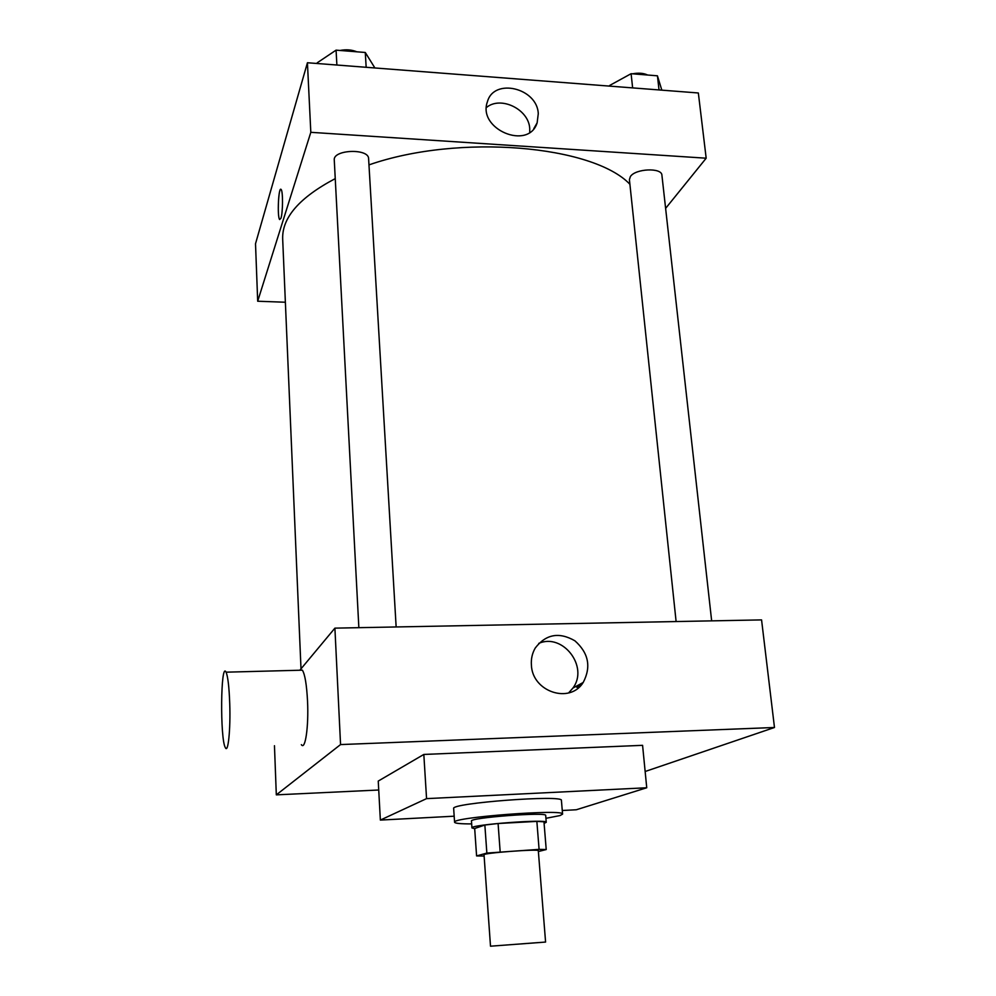 <?xml version="1.0" encoding="UTF-8"?>
<svg xmlns="http://www.w3.org/2000/svg" width="996" height="996" viewBox="0 0 996 996"><rect width="100%" height="100%" fill="white"/><g stroke="black" fill="none" stroke-linecap="round" stroke-linejoin="round"><path stroke-width="1.49" d="M490.505 946.2L545.584 942.054L538.313 850.696C539.683 848.729 482.388 853.037 484.031 854.78L490.505 946.2M476.586 855.925L474.681 828.51L484.853 825.024L498.087 823.505L536.856 821.389L539.085 849.364L486.857 853.086L476.586 855.925L484.118 856.062M538.375 851.518L546.219 849.551L539.085 849.364M536.856 821.389L543.965 821.8L546.219 849.551M544.102 823.381L546.244 822.323C548.149 818.812 469.539 824.725 471.942 827.913L474.694 828.684M471.942 827.913L471.469 821.053C469.054 817.666 547.576 811.765 545.696 815.463L546.244 822.323M498.087 823.505L500.154 851.68M484.853 825.024L486.857 853.086M471.668 823.904C460.687 823.929 454.998 823.381 454.574 822.248C450.827 817.355 565.541 808.727 562.578 814.13L560.038 815.562L545.92 818.314M454.574 822.248L453.666 808.553C449.893 803.087 564.334 794.484 561.42 800.448L562.578 814.13M454.176 816.197L380.36 820.082L426.562 798.63L646.74 787.761L576.311 809.76L562.267 810.495M380.36 820.082L378.243 781.076L423.823 754.445L642.582 745.332L646.74 787.761M423.823 754.445L426.562 798.63M645.147 771.502L774.477 727.491L340.557 744.572L276.315 794.858L378.729 790.002M274.46 745.718L276.315 794.858M580.979 685.285L576.784 687.215L578.116 688.012M774.477 727.491L761.567 619.898L334.905 628.14L299.846 670.233M578.327 685.124L581.552 684.625M531.403 665.141C530.955 658.904 532.238 653.189 535.263 648.01C545.92 634.166 559.117 631.75 574.879 640.789C588.599 652.99 591.363 666.884 583.195 682.472C569.949 704.259 532.337 691.859 531.403 665.141M334.905 628.14L340.557 744.572M299.958 670.233L302.386 670.171C304.95 674.304 306.668 684.663 307.54 701.234C308.785 726.769 305.237 750.797 301.352 744.659M568.604 692.93L572.912 688.074C589.034 666.81 562.827 632.672 538.736 643.404M229.74 703.711C229.13 686.891 227.897 676.384 226.067 672.176C220.676 660.709 219.954 738.995 225.345 747.635C228.109 753.897 230.636 729.582 229.74 703.711M301.004 668.839L282.677 239.028C281.93 217.663 299.46 197.532 335.241 178.62M368.968 164.888C459.019 133.427 592.969 145.379 629.895 184.26M711.654 620.857L661.917 175.246C661.942 167.428 635.411 168.523 630.381 176.566L629.41 179.591L676.11 621.541M358.859 627.679L334.27 160.057C332.813 149.525 368.918 148.13 368.607 158.713L396.147 626.957M665.614 208.376L706.176 158.202L310.814 132.319L257.69 301.228L285.379 302.236M706.176 158.202L698.345 92.977L307.428 62.748L255.511 243.746L257.69 301.228M307.428 62.748L310.814 132.319M538.276 113.681L537.13 122.844C528.515 150.757 477.171 129.169 487.418 101.741C493.904 77.551 537.292 87.972 538.276 113.681M280.959 218.236L279.652 219.543C277.037 216.954 278.581 185.58 281.146 189.514C283.051 191.207 282.914 212.683 280.959 218.236M279.652 219.543L279.652 219.543C277.249 217.253 278.332 188.481 280.81 189.302M486.434 107.518C500.739 95.529 528.913 109.336 529.735 128.621L529.748 132.306M661.83 90.15L657.435 75.808L631.103 73.704L609.739 85.419L609.813 86.129M657.435 75.808L659.028 89.939M631.103 73.704L632.634 87.897M621.529 78.958L629.497 74.588M632.497 73.816C638.561 72.708 643.603 73.106 647.624 75.024M374.894 67.965L365.283 52.477L336.075 50.149L317.251 62.773L317.288 63.52M365.283 52.477L366.167 67.292M336.075 50.149L336.885 65.026M340.047 50.46C346.197 49.277 351.787 49.725 356.829 51.804M583.195 682.472L572.912 688.074M226.067 672.176L302.386 670.171M533.781 128.658L537.13 122.844"/></g></svg>
